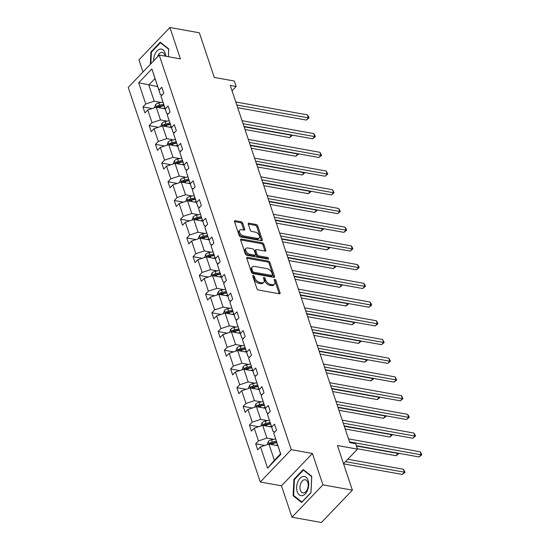 <?xml version="1.0" encoding="UTF-8"?>
<svg xmlns="http://www.w3.org/2000/svg" width="550" height="550" viewBox="0 0 550 550"><rect width="100%" height="100%" fill="white"/><g stroke="black" fill="none" stroke-linecap="round" stroke-linejoin="round"><path stroke-width="0.82" d="M253.282 275.454A1.031 0.612 43.7 0 0 252.814 275.564A1.031 0.612 43.7 0 0 252.746 276.127L256.933 288.64A1.471 0.866 43.7 0 0 258.486 290.029L279.297 293.776A1.471 0.866 43.7 0 0 279.964 293.618A1.471 0.866 43.7 0 0 280.06 292.806L275.873 280.294A1.031 0.612 43.7 0 0 274.787 279.324A1.031 0.612 43.7 0 0 274.319 279.434A1.031 0.612 43.7 0 0 274.251 280.005L274.794 281.621A4.709 2.784 43.7 0 1 274.498 284.212A4.709 2.784 43.7 0 1 272.353 284.721L270.621 284.412A4.709 2.784 43.7 0 1 265.664 279.978L265.121 278.355A1.031 0.612 43.7 0 0 264.034 277.386A1.031 0.612 43.7 0 0 263.567 277.502A1.031 0.612 43.7 0 0 263.498 278.066L264.041 279.689A4.709 2.784 43.7 0 1 263.746 282.274A4.709 2.784 43.7 0 1 261.601 282.789L259.868 282.473A4.709 2.784 43.7 0 1 254.911 278.039L254.368 276.423A1.031 0.612 43.7 0 0 253.282 275.454M352.385 490.153L321.42 522.5L291.974 517.199L322.933 484.853L352.385 490.153L337.446 445.527L357.473 449.13L355.644 443.671L349.759 442.612L230.251 85.436L236.136 86.494L234.307 81.036L214.287 77.433L199.354 32.801L169.909 27.5L138.951 59.847L143.007 71.974M242.688 223.163A1.471 0.866 43.7 0 0 241.134 221.774L235.297 220.722A1.471 0.866 43.7 0 0 234.623 220.887A1.471 0.866 43.7 0 0 234.534 221.691L239.181 235.593A1.471 0.866 43.7 0 0 240.735 236.974L261.546 240.721A1.471 0.866 43.7 0 0 262.212 240.563A1.471 0.866 43.7 0 0 262.309 239.752L257.654 225.857A1.471 0.866 43.7 0 0 256.107 224.469L249.054 223.204A1.471 0.866 43.7 0 0 248.387 223.362A1.471 0.866 43.7 0 0 248.291 224.173L250.284 230.12A1.471 0.866 43.7 0 0 251.831 231.502L255.331 232.134A3.939 2.324 43.7 0 1 258.899 234.685A3.939 2.324 43.7 0 1 259.229 238.006A3.939 2.324 43.7 0 1 257.434 238.432L243.739 235.964A3.939 2.324 43.7 0 1 240.164 233.42A3.939 2.324 43.7 0 1 239.841 230.093A3.939 2.324 43.7 0 1 241.629 229.666L243.911 230.079A1.471 0.866 43.7 0 0 244.578 229.921A1.471 0.866 43.7 0 0 244.674 229.109L242.688 223.163L241.849 224.036A1.471 0.866 43.7 0 0 240.295 222.647L234.506 221.609M322.933 484.853L312.434 453.482L291.239 449.666L159.204 55.055L180.407 58.877L169.909 27.5M247.548 257.352A1.471 0.866 43.7 0 0 246.881 257.51A1.471 0.866 43.7 0 0 246.785 258.321L251.439 272.216A1.471 0.866 43.7 0 0 252.986 273.597L273.797 277.344A1.471 0.866 43.7 0 0 274.471 277.186A1.471 0.866 43.7 0 0 274.56 276.375L269.913 262.481A1.471 0.866 43.7 0 0 268.359 261.099L247.548 257.352L246.751 258.184M245.314 253.901L240.659 240.006A1.471 0.866 43.7 0 1 240.756 239.195A1.471 0.866 43.7 0 1 241.423 239.037L262.233 242.784A1.471 0.866 43.7 0 1 263.787 244.166L265.774 250.119A1.471 0.866 43.7 0 1 265.678 250.924A1.471 0.866 43.7 0 1 265.011 251.089L256.575 249.569A1.471 0.866 43.7 0 0 255.901 249.728A1.471 0.866 43.7 0 0 255.812 250.539L257.132 254.478A1.471 0.866 43.7 0 0 258.679 255.867L267.465 257.448A1.031 0.612 43.7 0 1 268.4 258.115A1.031 0.612 43.7 0 1 268.489 258.988A1.031 0.612 43.7 0 1 268.015 259.098L246.861 255.289A1.471 0.866 43.7 0 1 245.314 253.901M162.078 95.04L160.414 94.738L151.882 68.942L158.984 90.179L161.789 87.251L163.797 93.246L160.992 96.174L165.248 108.893L168.053 105.964L170.06 111.966L167.255 114.895L171.511 127.614L174.316 124.685L176.323 130.68L173.518 133.609L177.774 146.328L180.572 143.399L182.579 149.401L179.781 152.329L184.037 165.041L186.835 162.113L188.843 168.114L186.044 171.043L190.3 183.762L193.098 180.833L195.106 186.828L192.308 189.757L196.556 202.476L199.361 199.547L201.369 205.549L198.564 208.478L202.819 221.196L205.624 218.268L207.632 224.262L204.827 227.191L209.083 239.91L211.887 236.981L213.895 242.983L211.09 245.912L215.346 258.624L218.151 255.695L220.158 261.697L217.353 264.626L221.609 277.344L224.414 274.416L226.421 280.411L223.616 283.339L227.872 296.058L230.677 293.129L232.684 299.131L229.879 302.06L234.135 314.779L236.94 311.85L238.947 317.845L236.143 320.774L240.398 333.493L243.203 330.564L245.204 336.566L242.406 339.494L246.661 352.206L249.459 349.278L251.467 355.279L248.669 358.208L252.924 370.927L255.722 367.998L257.73 373.993L254.932 376.922L259.188 389.641L261.986 386.712L263.993 392.714L261.188 395.643L265.444 408.361L268.249 405.433L270.256 411.428L267.451 414.356L271.707 427.075L274.512 424.146L276.519 430.148L273.714 433.077L280.823 454.307L267.603 468.119L260.494 446.889L257.696 449.817L255.688 443.816L258.486 440.887L254.231 428.168L251.433 431.097L249.425 425.102L252.223 422.173L247.974 409.454L245.169 412.383L243.162 406.381L245.967 403.453L241.711 390.734L238.906 393.663L236.899 387.668L239.704 384.739L235.448 372.02L232.643 374.949L230.636 368.947L233.441 366.018L229.185 353.306L226.38 356.235L224.373 350.233L227.178 347.304L222.922 334.586L220.117 337.514L218.109 331.519L220.914 328.591L216.659 315.872L213.854 318.801L211.846 312.799L214.651 309.87L210.396 297.151L207.591 300.08L205.583 294.085L208.388 291.156L204.133 278.438L201.334 281.366L199.327 275.364L202.125 272.436L197.869 259.724L195.071 262.653L193.064 256.651L195.862 253.722L191.606 241.003L188.808 243.932L186.801 237.937L189.599 235.008L185.35 222.289L182.545 225.218L180.538 219.216L183.343 216.288L179.087 203.569L176.282 206.498L174.274 200.502L177.079 197.574L172.824 184.855L170.019 187.784L168.011 181.782L170.816 178.853L166.561 166.141L163.756 169.07L161.748 163.068L164.553 160.139L160.297 147.421L157.493 150.349L155.485 144.354L158.29 141.426L154.034 128.707L151.229 131.636L149.222 125.634L152.027 122.705L147.771 109.986L144.966 112.915L142.959 106.92L145.764 103.991L138.662 82.754L151.882 68.942M160.414 94.738L158.984 90.179M291.239 449.666L260.281 482.006L128.246 87.402L159.204 55.055M167.303 121.151L160.49 119.927L156.234 107.209L165.124 108.811M156.234 107.209L147.771 109.986M160.49 119.927L152.027 122.705M168.341 113.754L166.678 113.458L160.992 96.174M166.678 113.458L165.248 108.893M173.566 139.872L166.753 138.641L162.498 125.922L171.387 127.524M162.498 125.922L154.034 128.707M166.753 138.641L158.29 141.426M174.604 132.474L172.941 132.172L167.255 114.895M172.941 132.172L171.511 127.614M179.829 158.586L173.016 157.362L168.761 144.643L177.65 146.245M168.761 144.643L160.297 147.421M173.016 157.362L164.553 160.139M180.867 151.188L179.204 150.892L173.518 133.609M179.204 150.892L177.774 146.328M186.093 177.299L179.272 176.076L175.024 163.357L183.913 164.959M175.024 163.357L166.561 166.141M179.272 176.076L170.816 178.853M187.131 169.909L185.467 169.606L179.781 152.329M185.467 169.606L184.037 165.041M192.356 196.02L185.536 194.789L181.28 182.071L190.176 183.673M181.28 182.071L172.824 184.855M185.536 194.789L177.079 197.574M193.394 188.623L191.73 188.32L186.044 171.043M191.73 188.32L190.3 183.762M198.619 214.734L191.799 213.51L187.543 200.791L196.439 202.393M187.543 200.791L179.087 203.569M191.799 213.51L183.343 216.288M199.657 207.336L197.993 207.041L192.308 189.757M197.993 207.041L196.556 202.476M204.882 233.454L198.062 232.224L193.806 219.505L202.702 221.107M193.806 219.505L185.35 222.289M198.062 232.224L189.599 235.008M205.92 226.057L204.256 225.754L198.564 208.478M204.256 225.754L202.819 221.196M211.145 252.168L204.325 250.944L200.069 238.226L208.959 239.827M200.069 238.226L191.606 241.003M204.325 250.944L195.862 253.722M212.183 244.771L210.519 244.475L204.827 227.191M210.519 244.475L209.083 239.91M217.408 270.882L210.588 269.658L206.333 256.939L215.222 258.541M206.333 256.939L197.869 259.724M210.588 269.658L202.125 272.436M218.439 263.491L216.782 263.189L211.09 245.912M216.782 263.189L215.346 258.624M223.671 289.603L216.851 288.372L212.596 275.653L221.485 277.255M212.596 275.653L204.133 278.438M216.851 288.372L208.388 291.156M224.702 282.205L223.039 281.903L217.353 264.626M223.039 281.903L221.609 277.344M229.928 308.316L223.114 307.093L218.859 294.374L227.748 295.976M218.859 294.374L210.396 297.151M223.114 307.093L214.651 309.87M230.966 300.919L229.302 300.623L223.616 283.339M229.302 300.623L227.872 296.058M236.191 327.037L229.377 325.806L225.122 313.087L234.011 314.689M225.122 313.087L216.659 315.872M229.377 325.806L220.914 328.591M237.229 319.639L235.565 319.337L229.879 302.06M235.565 319.337L234.135 314.779M242.454 345.751L235.641 344.527L231.385 331.808L240.274 333.41M231.385 331.808L222.922 334.586M235.641 344.527L227.178 347.304M243.492 338.353L241.828 338.058L236.143 320.774M241.828 338.058L240.398 333.493M248.717 364.464L241.897 363.241L237.648 350.522L246.538 352.124M237.648 350.522L229.185 353.306M241.897 363.241L233.441 366.018M249.755 357.074L248.091 356.771L242.406 339.494M248.091 356.771L246.661 352.206M254.98 383.185L248.16 381.954L243.904 369.236L252.801 370.837M243.904 369.236L235.448 372.02M248.16 381.954L239.704 384.739M256.018 375.788L254.354 375.485L248.669 358.208M254.354 375.485L252.924 370.927M261.243 401.899L254.423 400.675L250.167 387.956L259.064 389.558M250.167 387.956L241.711 390.734M254.423 400.675L245.967 403.453M262.281 394.501L260.618 394.206L254.932 376.922M260.618 394.206L259.188 389.641M267.506 420.619L260.686 419.389L256.431 406.67L265.327 408.272M256.431 406.67L247.974 409.454M260.686 419.389L252.223 422.173M268.544 413.222L266.881 412.919L261.188 395.643M266.881 412.919L265.444 408.361M273.769 439.333L266.949 438.109L262.694 425.391L271.59 426.993M262.694 425.391L254.231 428.168M266.949 438.109L258.486 440.887M274.808 431.936L273.144 431.64L267.451 414.356M273.144 431.64L271.707 427.075M267.603 468.119L274.374 460.302L268.957 444.104L277.846 445.706M268.957 444.104L260.494 446.889M312.434 453.482L281.476 485.822L291.974 517.199M281.476 485.822L260.281 482.006M343.53 463.698L357.473 449.13M232.038 90.784L236.136 86.494M154.997 78.54L148.809 85.009L154.227 101.207L161.04 102.438M157.699 86.611L138.662 82.754M274.374 460.302L280.569 453.832L273.714 433.077M280.569 453.832L280.823 454.307M154.227 101.207L145.764 103.991M264.832 445.459L255.688 443.816M258.569 426.745L249.425 425.102M252.306 408.031L243.162 406.381M246.042 389.311L236.899 387.668M239.779 370.597L230.636 368.947M233.516 351.876L224.373 350.233M227.253 333.163L218.109 331.519M220.99 314.449L211.846 312.799M214.727 295.728L205.583 294.085M208.471 277.014L199.327 275.364M202.208 258.294L193.064 256.651M195.944 239.58L186.801 237.937M189.681 220.866L180.538 219.216M183.418 202.146L174.274 200.502M177.155 183.432L168.011 181.782M170.892 164.711L161.748 163.068M164.629 145.998L155.485 144.354M158.366 127.284L149.222 125.634M152.103 108.563L142.959 106.92M293.899 479.325L293.116 495.77L301.647 502.48L310.977 492.738L311.761 476.286L303.229 469.583L293.899 479.325L294.532 479.435M168.396 56.712L168.767 48.929L160.236 42.219L150.913 51.961L150.315 64.343M252.869 276.499A1.031 0.612 43.7 0 1 253.529 277.296L254.072 278.919A4.709 2.784 43.7 0 0 259.029 283.353L259.868 282.473M263.746 282.274L262.907 283.154A4.709 2.784 43.7 0 1 260.769 283.663L259.029 283.353M274.498 284.212L273.659 285.086A4.709 2.784 43.7 0 1 271.521 285.601L269.782 285.285A4.709 2.784 43.7 0 1 264.825 280.851L264.282 279.235A1.031 0.612 43.7 0 0 263.622 278.438M279.249 293.769A1.471 0.866 43.7 0 0 279.221 293.679L275.034 281.167A1.031 0.612 43.7 0 0 274.374 280.369M273.749 277.337A1.471 0.866 43.7 0 0 273.721 277.255L269.074 263.354A1.471 0.866 43.7 0 0 267.527 261.972L246.764 258.232M252.622 271.212A1.031 0.612 43.7 0 0 253.708 272.181L271.975 275.468A1.031 0.612 43.7 0 0 272.442 275.357A1.031 0.612 43.7 0 0 272.511 274.794L271.941 273.082A4.709 2.784 43.7 0 0 266.977 268.647L254.492 266.399A4.709 2.784 43.7 0 0 252.347 266.915A4.709 2.784 43.7 0 0 252.051 269.5L252.622 271.212L251.783 272.085A1.031 0.612 43.7 0 0 252.869 273.054L253.708 272.181M272.442 275.357L271.604 276.231A1.031 0.612 43.7 0 1 271.136 276.341L252.869 273.054M252.347 266.915L251.515 267.788A4.709 2.784 43.7 0 0 251.212 270.38L252.051 269.5M251.783 272.085L251.212 270.38M240.632 239.917L261.394 243.657L262.233 242.784M264.962 251.075A1.471 0.866 43.7 0 0 264.935 250.992L262.948 245.046A1.471 0.866 43.7 0 0 261.394 243.657M255.901 249.728L255.062 250.601A1.471 0.866 43.7 0 0 254.973 251.412L256.293 255.358A1.471 0.866 43.7 0 0 257.84 256.74L266.633 258.321L267.465 257.448M267.582 259.016A1.031 0.612 43.7 0 0 266.633 258.321M247.816 247.988A3.939 2.324 43.7 0 0 246.022 248.414A3.939 2.324 43.7 0 0 246.352 251.742A3.939 2.324 43.7 0 0 249.92 254.292L254.746 255.159A1.471 0.866 43.7 0 0 255.42 255.001A1.471 0.866 43.7 0 0 255.509 254.189L254.189 250.243A1.471 0.866 43.7 0 0 252.643 248.861L247.816 247.988M246.022 248.414L245.19 249.294A3.939 2.324 43.7 0 0 245.513 252.615A3.939 2.324 43.7 0 0 249.088 255.166L249.92 254.292M255.42 255.001L254.581 255.874A1.471 0.866 43.7 0 1 253.914 256.032L249.088 255.166M243.863 230.072A1.471 0.866 43.7 0 0 243.836 229.982L241.849 224.036M239.841 230.093L239.002 230.966A3.939 2.324 43.7 0 0 239.333 234.293A3.939 2.324 43.7 0 0 242.901 236.844L243.739 235.964M259.229 238.006L258.39 238.879A3.939 2.324 43.7 0 1 256.603 239.305L242.901 236.844M261.498 240.714A1.471 0.866 43.7 0 0 261.47 240.625L256.822 226.731A1.471 0.866 43.7 0 0 255.269 225.342L248.263 224.084M294.229 495.969L293.116 495.77M151.539 52.078L150.913 51.961M275.777 445.335L277.599 444.95M267.183 444.689L268.352 441.43A3.974 2.131 -18.5 0 1 271.569 439.794L275.591 438.955M343.585 463.87L402.325 474.444L404.422 472.257L403.418 469.26L347.793 459.243M270.566 444.393A3.974 2.131 -18.5 0 1 272.814 443.513L276.836 442.674M276.354 441.231L272.332 442.069A3.974 2.131 161.5 0 0 269.885 443.08L269.459 444.194M269.885 443.08L271.583 443.389A2.021 1.086 -18.5 0 1 272.264 443.176L276.691 442.248M345.489 461.649L405.02 472.292L402.325 474.444M403.418 469.26L405.02 472.292M356.311 445.665L419.059 456.961L421.156 454.774L349.511 441.877M420.152 451.777L421.355 453.606L421.754 454.809L421.156 454.774L420.152 451.777L348.507 438.879M421.754 454.809L419.059 456.961M269.514 426.614L271.336 426.236M260.92 425.975L262.089 422.716A3.974 2.131 -18.5 0 1 265.306 421.08L269.328 420.234M357.349 448.759L396.062 455.73L398.035 453.179M264.303 425.679A3.974 2.131 -18.5 0 1 266.551 424.793L270.572 423.954M270.091 422.517L266.069 423.356A3.974 2.131 161.5 0 0 263.622 424.366L263.196 425.48M263.622 424.366L265.32 424.669A2.021 1.086 -18.5 0 1 266.001 424.456L270.428 423.534M356.434 446.029L398.757 453.578L396.062 455.73M263.251 407.901L265.072 407.516M254.657 407.254L255.826 404.002A3.974 2.131 -18.5 0 1 259.05 402.359L263.065 401.521M345.194 428.979L389.799 437.009L391.772 434.459M258.046 406.959A3.974 2.131 -18.5 0 1 260.294 406.079L264.309 405.24M263.828 403.796L259.806 404.642A3.974 2.131 161.5 0 0 257.359 405.652L256.933 406.759M257.359 405.652L259.057 405.955A2.021 1.086 -18.5 0 1 259.738 405.742L264.165 404.814M344.286 426.257L392.494 434.857L389.799 437.009M344.163 425.886L412.796 438.247L414.893 436.061L343.248 423.163M413.889 433.063L415.092 434.892L415.491 436.095L414.893 436.061L413.889 433.063L342.244 420.159M415.491 436.095L412.796 438.247M337.899 407.172L406.539 419.526L408.629 417.347L336.985 404.442M407.626 414.342L408.829 416.178L409.228 417.374L408.629 417.347L407.626 414.342L335.981 401.445M409.228 417.374L406.539 419.526M302.211 495.667A9.749 5.871 -79.8 0 0 308.688 485.052A9.749 5.871 -79.8 0 0 303.132 476.479A9.749 5.871 -79.8 0 0 296.656 487.094A9.749 5.871 -79.8 0 0 302.211 495.667M303.751 492.889A6.676 4.022 -79.8 0 0 308.131 486.331A6.676 4.022 -79.8 0 0 305.25 479.758A6.676 4.022 -79.8 0 0 304.384 479.751A6.676 4.022 -79.8 0 0 300.004 486.317A6.676 4.022 -79.8 0 0 302.885 492.889A6.676 4.022 -79.8 0 0 303.751 492.889M294.401 479.572L303.435 470.133L311.706 476.637L310.942 492.573L301.909 502.006L293.638 495.509L294.401 479.572M304.074 470.25L303.435 470.133M165.694 56.224A9.749 5.871 -79.8 0 0 160.139 49.115A9.749 5.871 -79.8 0 0 153.656 60.857M165.062 56.114A6.676 4.022 -79.8 0 0 162.257 52.394A6.676 4.022 -79.8 0 0 161.391 52.394A6.676 4.022 -79.8 0 0 157.458 56.884M150.858 63.779L151.408 52.216L160.442 42.776L168.713 49.273L168.362 56.705M161.088 42.893L160.442 42.776M256.988 389.18L258.809 388.802M248.394 388.541L249.562 385.282A3.974 2.131 -18.5 0 1 252.787 383.646L256.802 382.8M338.931 410.266L383.543 418.296L385.509 415.745M251.783 388.245A3.974 2.131 -18.5 0 1 254.031 387.365L258.046 386.519M257.565 385.082L253.55 385.921A3.974 2.131 161.5 0 0 251.096 386.932L250.669 388.046M251.096 386.932L252.794 387.241A2.021 1.086 -18.5 0 1 253.474 387.021L257.902 386.1M338.023 407.536L386.231 416.144L383.543 418.296M331.636 388.458L400.276 400.812L402.366 398.626L330.722 385.729M401.362 395.629L402.971 398.661L402.366 398.626L401.362 395.629L329.718 382.731M402.971 398.661L400.276 400.812M250.724 370.466L252.546 370.088M242.131 369.82L243.299 366.568A3.974 2.131 -18.5 0 1 246.524 364.925L250.539 364.086M332.674 391.545L377.279 399.582L379.246 397.024M245.52 369.531A3.974 2.131 -18.5 0 1 247.768 368.644L251.783 367.806M251.302 366.369L247.287 367.207A3.974 2.131 161.5 0 0 244.839 368.218L244.413 369.332M244.839 368.218L246.531 368.521A2.021 1.086 -18.5 0 1 247.218 368.308L251.639 367.379M331.76 388.822L379.974 397.423L377.279 399.582M325.373 369.737L394.013 382.099L396.103 379.913L324.459 367.015M395.099 376.908L396.708 379.94L396.103 379.913L395.099 376.908L323.455 364.011M396.708 379.94L394.013 382.099M244.461 351.752L246.283 351.368M235.867 351.106L237.036 347.847A3.974 2.131 -18.5 0 1 240.261 346.211L244.276 345.373M326.411 372.831L371.016 380.861L372.982 378.311M239.257 350.811A3.974 2.131 -18.5 0 1 241.505 349.931L245.52 349.092M245.039 347.648L241.024 348.487A3.974 2.131 161.5 0 0 238.576 349.498L238.15 350.611M238.576 349.498L240.268 349.807A2.021 1.086 -18.5 0 1 240.955 349.594L245.383 348.666M325.497 370.109L373.711 378.709L371.016 380.861M319.11 351.024L387.75 363.378L389.84 361.192L318.196 348.294M388.836 358.194L390.445 361.226L389.84 361.192L388.836 358.194L317.192 345.297M390.445 361.226L387.75 363.378M238.198 333.032L240.02 332.654M229.604 332.393L230.773 329.134A3.974 2.131 -18.5 0 1 233.998 327.498L238.012 326.652M320.148 354.118L364.753 362.147L366.719 359.597M232.994 332.097A3.974 2.131 -18.5 0 1 235.242 331.21L239.257 330.371M238.776 328.934L234.761 329.773A3.974 2.131 161.5 0 0 232.313 330.784L231.887 331.897M232.313 330.784L234.004 331.086A2.021 1.086 -18.5 0 1 234.692 330.873L239.119 329.952M319.234 351.388L367.448 359.996L364.753 362.147M312.847 332.303L381.487 344.664L383.577 342.478L311.939 329.581M382.573 339.481L384.182 342.512L383.577 342.478L382.573 339.481L310.936 326.576M384.182 342.512L381.487 344.664M231.935 314.318L233.757 313.933M223.341 313.672L224.517 310.42A3.974 2.131 -18.5 0 1 227.734 308.777L231.749 307.938M313.885 335.397L358.49 343.427L360.456 340.876M226.731 313.376A3.974 2.131 -18.5 0 1 228.979 312.496L232.994 311.657M232.512 310.214L228.498 311.059A3.974 2.131 161.5 0 0 226.05 312.07L225.624 313.177M226.05 312.07L227.741 312.373A2.021 1.086 -18.5 0 1 228.429 312.159L232.856 311.231M312.971 332.674L361.185 341.275L358.49 343.427M306.584 313.589L375.224 325.944L377.314 323.764L305.676 310.86M376.31 320.76L377.52 322.596L377.919 323.792L377.314 323.764L376.31 320.76L304.673 307.863M377.919 323.792L375.224 325.944M225.672 295.597L227.494 295.219M217.085 294.958L218.254 291.699A3.974 2.131 -18.5 0 1 221.471 290.063L225.493 289.218M307.622 316.683L352.227 324.713L354.193 322.163M220.468 294.663A3.974 2.131 -18.5 0 1 222.716 293.782L226.738 292.937M226.249 291.5L222.234 292.339A3.974 2.131 161.5 0 0 219.787 293.349L219.361 294.463M219.787 293.349L221.485 293.659A2.021 1.086 -18.5 0 1 222.166 293.439L226.593 292.518M306.707 313.954L354.922 322.561L352.227 324.713M300.321 294.876L368.961 307.23L371.051 305.044L299.413 292.146M370.047 302.046L371.257 303.875L371.656 305.078L371.051 305.044L370.047 302.046L298.409 289.149M371.656 305.078L368.961 307.23M219.416 276.884L221.238 276.506M210.822 276.238L211.991 272.986A3.974 2.131 -18.5 0 1 215.208 271.343L219.23 270.504M301.359 297.962L345.964 305.999L347.937 303.442M214.204 275.949A3.974 2.131 -18.5 0 1 216.452 275.062L220.474 274.223M219.993 272.786L215.971 273.625A3.974 2.131 161.5 0 0 213.524 274.636L213.097 275.749M213.524 274.636L215.222 274.938A2.021 1.086 -18.5 0 1 215.903 274.725L220.33 273.797M300.444 295.24L348.659 303.841L345.964 305.999M213.153 258.17L214.974 257.785M204.559 257.524L205.728 254.265A3.974 2.131 -18.5 0 1 208.945 252.629L212.967 251.79M295.096 279.249L339.701 287.279L341.674 284.728M207.941 257.228A3.974 2.131 -18.5 0 1 210.189 256.348L214.211 255.509M213.73 254.066L209.708 254.904A3.974 2.131 161.5 0 0 207.261 255.915L206.834 257.029M207.261 255.915L208.959 256.224A2.021 1.086 -18.5 0 1 209.639 256.011L214.067 255.083M294.181 276.526L342.396 285.127L339.701 287.279M206.889 239.449L208.711 239.071M198.296 238.81L199.464 235.551A3.974 2.131 -18.5 0 1 202.682 233.915L206.704 233.069M288.832 260.535L333.438 268.565L335.411 266.014M201.678 238.514A3.974 2.131 -18.5 0 1 203.926 237.627L207.948 236.789M207.467 235.352L203.445 236.191A3.974 2.131 161.5 0 0 200.998 237.201L200.571 238.315M200.998 237.201L202.696 237.504A2.021 1.086 -18.5 0 1 203.376 237.291L207.804 236.369M287.925 257.806L336.132 266.413L333.438 268.565M200.626 220.736L202.448 220.351M192.032 220.089L193.201 216.837A3.974 2.131 -18.5 0 1 196.426 215.194L200.441 214.356M282.569 241.814L327.174 249.844L329.147 247.294M195.415 219.794A3.974 2.131 -18.5 0 1 197.67 218.914L201.685 218.075M201.204 216.631L197.182 217.477A3.974 2.131 161.5 0 0 194.734 218.488L194.308 219.594M194.734 218.488L196.433 218.79A2.021 1.086 -18.5 0 1 197.113 218.577L201.541 217.649M281.662 239.092L329.869 247.692L327.174 249.844M194.363 202.015L196.185 201.637M185.769 201.376L186.938 198.117A3.974 2.131 -18.5 0 1 190.163 196.481L194.178 195.635M276.306 223.101L320.918 231.131L322.884 228.58M189.159 201.08A3.974 2.131 -18.5 0 1 191.407 200.2L195.422 199.354M194.941 197.917L190.926 198.756A3.974 2.131 161.5 0 0 188.471 199.767L188.045 200.881M188.471 199.767L190.169 200.076A2.021 1.086 -18.5 0 1 190.85 199.856L195.278 198.935M275.399 220.371L323.606 228.979L320.918 231.131M188.1 183.301L189.922 182.923M179.506 182.655L180.675 179.403A3.974 2.131 -18.5 0 1 183.899 177.76L187.914 176.921M270.043 204.38L314.655 212.417L316.621 209.859M182.896 182.366A3.974 2.131 -18.5 0 1 185.144 181.479L189.159 180.641M188.678 179.204L184.663 180.042A3.974 2.131 161.5 0 0 182.215 181.053L181.789 182.167M182.215 181.053L183.906 181.356A2.021 1.086 -18.5 0 1 184.594 181.143L189.014 180.214M269.136 201.657L317.35 210.258L314.655 212.417M181.837 164.588L183.659 164.203M173.243 163.941L174.412 160.683A3.974 2.131 -18.5 0 1 177.636 159.046L181.651 158.208M263.787 185.666L308.392 193.696L310.358 191.146M176.633 163.646A3.974 2.131 -18.5 0 1 178.881 162.766L182.896 161.927M182.414 160.483L178.399 161.322A3.974 2.131 161.5 0 0 175.952 162.333L175.526 163.446M175.952 162.333L177.643 162.642A2.021 1.086 -18.5 0 1 178.331 162.429L182.758 161.501M262.873 182.944L311.087 191.544L308.392 193.696M175.574 145.867L177.396 145.489M166.98 145.228L168.149 141.969A3.974 2.131 -18.5 0 1 171.373 140.333L175.388 139.487M257.524 166.953L302.129 174.983L304.095 172.432M170.369 144.932A3.974 2.131 -18.5 0 1 172.618 144.052L176.633 143.206M176.151 141.769L172.136 142.608A3.974 2.131 161.5 0 0 169.689 143.619L169.262 144.733M169.689 143.619L171.38 143.921A2.021 1.086 -18.5 0 1 172.067 143.708L176.495 142.787M256.609 164.223L304.824 172.831L302.129 174.983M169.311 127.153L171.132 126.768M160.717 126.507L161.892 123.255A3.974 2.131 -18.5 0 1 165.11 121.612L169.125 120.773M251.261 148.232L295.866 156.262L297.832 153.711M164.106 126.211A3.974 2.131 -18.5 0 1 166.354 125.331L170.369 124.493M169.888 123.049L165.873 123.894A3.974 2.131 161.5 0 0 163.426 124.905L162.999 126.012M163.426 124.905L165.117 125.208A2.021 1.086 -18.5 0 1 165.804 124.994L170.232 124.066M250.346 145.509L298.561 154.11L295.866 156.262M163.047 108.433L164.869 108.054M154.461 107.793L155.629 104.534A3.974 2.131 -18.5 0 1 158.847 102.898L162.862 102.052M244.998 129.518L289.603 137.548L291.569 134.998M157.843 107.498A3.974 2.131 -18.5 0 1 160.091 106.618L164.106 105.772M163.625 104.335L159.61 105.174A3.974 2.131 161.5 0 0 157.162 106.184L156.736 107.298M157.162 106.184L158.854 106.494A2.021 1.086 -18.5 0 1 159.541 106.274L163.969 105.353M244.083 126.789L292.298 135.396L289.603 137.548M294.064 276.155L362.697 288.516L364.788 286.33L293.15 273.433M363.784 283.326L364.994 285.161L365.393 286.357L364.788 286.33L363.784 283.326L292.146 270.428M365.393 286.357L362.697 288.516M287.801 257.441L356.434 269.796L358.531 267.609L286.887 254.712M357.527 264.612L358.731 266.441L359.129 267.644L358.531 267.609L357.527 264.612L285.883 251.714M359.129 267.644L356.434 269.796M281.538 238.721L350.171 251.082L352.268 248.896L280.624 235.998M351.264 245.898L352.467 247.727L352.866 248.93L352.268 248.896L351.264 245.898L279.62 232.994M352.866 248.93L350.171 251.082M275.275 220.007L343.915 232.361L346.005 230.182L274.361 217.278M345.001 227.178L346.204 229.013L346.603 230.209L346.005 230.182L345.001 227.178L273.357 214.28M346.603 230.209L343.915 232.361M269.012 201.293L337.652 213.647L339.742 211.461L268.097 198.564M338.738 208.464L340.347 211.496L339.742 211.461L338.738 208.464L267.094 195.566M340.347 211.496L337.652 213.647M262.749 182.572L331.389 194.934L333.479 192.748L261.834 179.85M332.475 189.743L334.084 192.775L333.479 192.748L332.475 189.743L260.831 176.846M334.084 192.775L331.389 194.934M256.486 163.859L325.126 176.213L327.216 174.027L255.571 161.129M326.212 171.029L327.821 174.061L327.216 174.027L326.212 171.029L254.567 158.132M327.821 174.061L325.126 176.213M250.222 145.138L318.863 157.499L320.952 155.313L249.315 142.416M319.949 152.316L321.558 155.347L320.952 155.313L319.949 152.316L248.311 139.411M321.558 155.347L318.863 157.499M243.959 126.424L312.599 138.779L314.689 136.599L243.052 123.695M313.686 133.595L314.896 135.431L315.294 136.627L314.689 136.599L313.686 133.595L242.048 120.698M315.294 136.627L312.599 138.779M237.696 107.711L306.336 120.065L308.426 117.879L236.789 104.981M307.423 114.881L308.632 116.71L309.031 117.913L308.426 117.879L307.423 114.881L235.785 101.984M309.031 117.913L306.336 120.065M254.072 278.919L254.911 278.039M260.769 283.663L261.601 282.789M264.282 279.235L265.121 278.355M264.825 280.851L265.664 279.978M269.782 285.285L270.621 284.412M271.521 285.601L272.353 284.721M275.034 281.167L275.873 280.294M279.221 293.679L280.06 292.806M253.529 277.296L254.368 276.423M267.527 261.972L268.359 261.099M269.074 263.354L269.913 262.481M273.721 277.255L274.56 276.375M271.136 276.341L271.975 275.468M240.625 239.869L241.423 239.037M262.948 245.046L263.787 244.166M264.935 250.992L265.774 250.119M254.973 251.412L255.812 250.539M256.293 255.358L257.132 254.478M257.84 256.74L258.679 255.867M253.914 256.032L254.746 255.159M243.836 229.982L244.674 229.109M256.603 239.305L257.434 238.432M248.256 224.036L249.054 223.204M255.269 225.342L256.107 224.469M256.822 226.731L257.654 225.857M261.47 240.625L262.309 239.752M234.492 221.561L235.297 220.722M240.295 222.647L241.134 221.774M268.317 441.506L269.204 444.152M272.814 443.513L273.274 444.881M271.569 439.794L272.332 442.069M262.054 422.792L262.941 425.432M266.551 424.793L267.011 426.168M265.306 421.08L266.069 423.356M255.791 404.071L256.678 406.718M260.294 406.079L260.748 407.447M259.05 402.359L259.806 404.642M249.528 385.357L250.415 387.998M254.031 387.365L254.485 388.733M252.787 383.646L253.55 385.921M243.272 366.637L244.152 369.284M247.768 368.644L248.222 370.019M246.524 364.925L247.287 367.207M237.009 347.923L237.889 350.57M241.505 349.931L241.966 351.299M240.261 346.211L241.024 348.487M230.746 329.209L231.626 331.849M235.242 331.21L235.702 332.585M233.998 327.498L234.761 329.773M224.482 310.489L225.363 313.136M228.979 312.496L229.439 313.864M227.734 308.777L228.498 311.059M218.219 291.775L219.106 294.415M222.716 293.782L223.176 295.151M221.471 290.063L222.234 292.339M211.956 273.054L212.843 275.701M216.452 275.062L216.913 276.437M215.208 271.343L215.971 273.625M205.693 254.341L206.58 256.988M210.189 256.348L210.65 257.716M208.945 252.629L209.708 254.904M199.43 235.627L200.317 238.267M203.926 237.627L204.387 239.002M202.682 233.915L203.445 236.191M193.167 216.906L194.054 219.553M197.67 218.914L198.124 220.282M196.426 215.194L197.182 217.477M186.904 198.192L187.791 200.833M191.407 200.2L191.861 201.568M190.163 196.481L190.926 198.756M180.647 179.479L181.528 182.119M185.144 181.479L185.597 182.854M183.899 177.76L184.663 180.042M174.384 160.758L175.264 163.405M178.881 162.766L179.334 164.134M177.636 159.046L178.399 161.322M168.121 142.044L169.001 144.684M172.618 144.052L173.078 145.42M171.373 140.333L172.136 142.608M161.858 123.324L162.738 125.971M166.354 125.331L166.815 126.699M165.11 121.612L165.873 123.894M155.595 104.61L156.482 107.25M160.091 106.618L160.552 107.986M158.847 102.898L159.61 105.174"/></g></svg>
